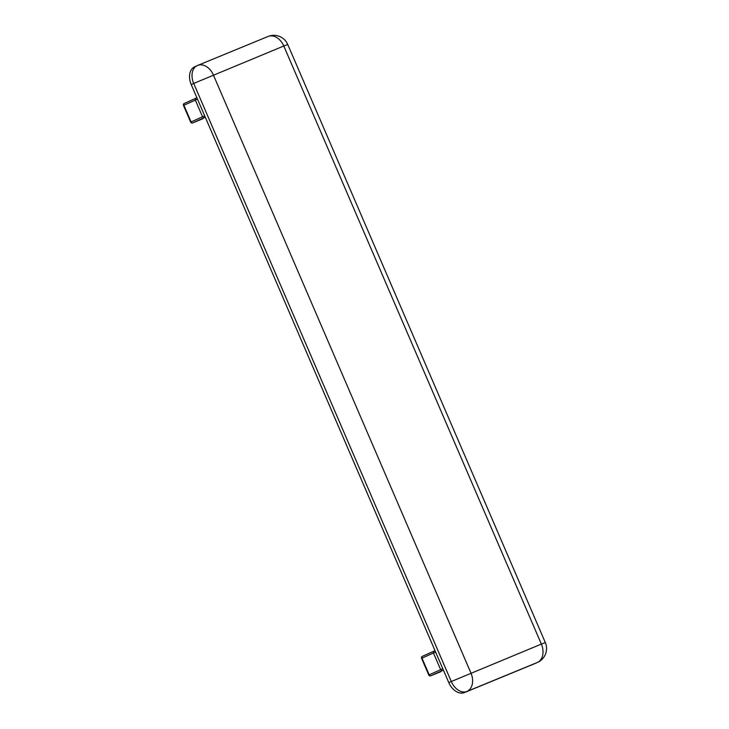 <?xml version="1.0" encoding="UTF-8"?>
<svg xmlns="http://www.w3.org/2000/svg" width="729" height="729" viewBox="0 0 729 729"><rect width="100%" height="100%" fill="white"/><g stroke="black" fill="none" stroke-linecap="round" stroke-linejoin="round"><path stroke-width="1.09" d="M194.944 66.658A15.145 10.498 65.8 0 0 194.734 66.749A15.145 10.498 65.8 0 0 191.217 84.555L448.791 682.636A15.145 10.498 65.8 0 0 464.491 692.55L534.904 663.581A15.145 10.498 65.8 0 0 535.122 663.49A15.145 10.498 65.8 0 0 535.323 663.39M204.065 117.806L202.534 116.795L191.089 121.934A1.513 1.048 65.8 0 0 192.656 122.928A1.513 1.093 -112.4 0 0 192.656 122.928L205.305 117.26M190.67 122.135L191.089 121.934L183.899 105.249L195.354 100.11L195.664 98.342L196.912 97.786L184.246 103.463A1.513 1.048 -114.2 0 1 184.273 103.454A1.513 1.513 0 0 0 183.48 105.441L190.67 122.135A1.513 1.513 0 0 0 192.629 122.937L202.908 118.709A1.513 1.093 -112.4 0 0 202.935 118.699A1.513 0.948 -114 0 1 202.935 118.699L192.656 122.928M441.072 671.555A1.513 0.948 66 0 1 441.054 671.564A1.513 1.513 0 0 1 441.018 671.582A1.513 1.093 67.6 0 1 440.99 671.591A1.513 1.093 67.6 0 0 441.045 671.573A1.513 0.948 66 0 0 441.054 671.564L430.757 675.801A1.513 1.048 -114.2 0 1 429.19 674.808L422 658.123A1.513 1.048 -114.2 0 1 422.355 656.337L435.022 650.66L433.764 651.216L433.454 652.984L435.605 652.018M442.795 668.712L428.77 675.008A1.513 1.513 0 0 0 430.739 675.81A1.513 1.093 67.6 0 0 430.757 675.801L442.175 670.68L440.644 669.669L433.454 652.984L421.581 658.323A1.513 1.513 0 0 1 422.355 656.337A1.513 1.048 -114.2 0 1 422.373 656.328L433.764 651.216M197.504 99.144L195.354 100.11L202.534 116.795L204.694 115.838M195.636 98.351L184.273 103.454A1.513 1.048 -114.2 0 0 183.899 105.249L183.48 105.441M442.175 670.68L443.405 670.133M194.734 66.749L197.222 65.628A15.145 15.145 0 0 1 197.659 65.437A15.145 10.917 67.6 0 0 197.431 65.537A15.145 10.498 65.8 0 0 197.222 65.628A15.145 10.498 65.8 0 0 193.704 83.443L283.791 46.009L541.365 644.09L545.319 642.568L287.745 44.487L283.791 46.009A15.145 10.917 67.6 0 0 268.072 36.468L197.659 65.437A15.145 10.917 67.6 0 1 213.378 74.978L470.952 673.058A15.145 10.917 67.6 0 1 466.988 691.429L537.401 662.461A15.145 10.498 65.8 0 0 537.61 662.369A15.145 15.145 0 0 0 545.319 642.568M534.904 663.581L537.401 662.461A15.145 10.917 67.6 0 0 541.365 644.09L451.278 681.524A15.145 10.498 65.8 0 0 466.988 691.429L464.491 692.55M267.844 36.568A15.145 10.917 67.6 0 1 268.072 36.468A15.145 15.145 0 0 1 287.745 44.487M191.217 84.555L193.704 83.443L451.278 681.524L448.791 682.636M441.018 671.582L430.739 675.81M428.77 675.008L421.581 658.323M537.61 662.369L535.122 663.49"/></g></svg>
